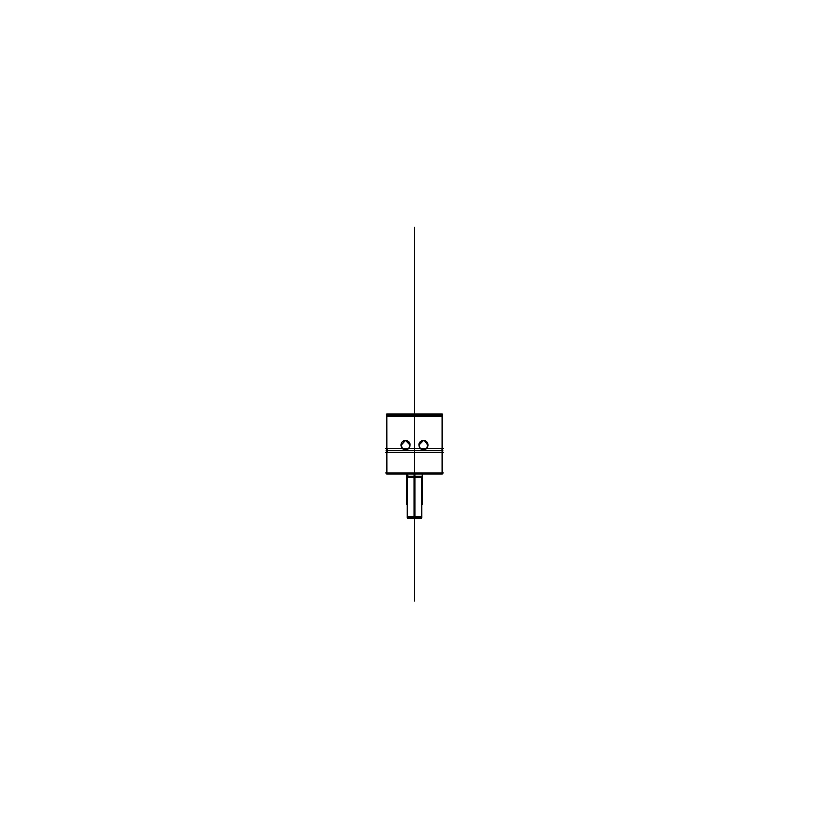 <?xml version="1.0" encoding="UTF-8"?>
<svg xmlns="http://www.w3.org/2000/svg" width="829" height="829" viewBox="0 0 829 829"><rect width="100%" height="100%" fill="white"/><g stroke="black" fill="none" stroke-linecap="round" stroke-linejoin="round"><path stroke-width="1.24" d="M442.655 414.5L386.345 414.5M442.209 415.194L386.791 415.194M442.168 415.091L386.832 415.091L442.168 415.091L386.832 415.091L442.168 415.091L386.832 415.091L386.832 413.94L442.168 413.94L442.168 474.084L386.832 474.084L442.168 474.084L442.168 413.94L442.168 474.084L442.168 413.94L386.832 413.94L386.884 474.084L386.832 415.091M442.168 415.433L442.168 416.231L386.832 416.231L386.832 415.433M442.168 413.982L442.168 415.288M427.837 415.153L418.914 415.153M410.086 415.153L401.163 415.153M386.832 415.288L386.832 413.982M443.277 452.323L385.723 452.323M419.039 444.841A4.725 4.466 90 0 0 423.495 449.857A4.725 4.466 90 0 0 427.951 444.841M423.505 440.417L418.914 445.132C418.78 439.049 428.251 439.049 427.837 445.132L426.5 448.582L427.837 445.132L426.5 448.582L427.837 445.132L424.23 440.479M418.914 445.132L420.396 448.582L418.914 445.132C418.78 439.049 428.251 439.049 427.837 445.132C428.251 439.049 418.78 439.049 418.914 445.132M443.277 448.582L385.723 448.582L443.277 448.582M401.049 444.841A4.725 4.466 -90 0 0 405.505 449.857A4.725 4.466 -90 0 0 409.961 444.841M408.604 448.582L410.086 445.132L405.495 440.417L401.163 445.132L402.5 448.582L401.163 445.132C400.749 439.049 410.22 439.049 410.086 445.132C410.22 439.049 400.749 439.049 401.163 445.132C400.749 439.049 410.22 439.049 410.086 445.132L408.604 448.582M409.899 445.432A4.725 4.466 -90 0 0 405.443 440.417A4.725 4.466 -90 0 0 400.987 445.432M387.951 448.821A1.751 1.751 90 0 0 386.21 450.707L442.841 450.707L442.168 449.183A1.751 1.751 0 0 1 442.852 450.572L386.148 450.572L442.852 450.572A1.751 1.751 0 0 0 442.168 449.183L442.79 450.707A1.751 1.751 90 0 0 441.049 448.821M387.899 448.821L386.159 450.707L387.899 448.821A1.751 1.751 0 0 0 386.148 450.572L442.852 450.572A1.751 1.751 0 0 1 442.168 451.96A1.751 1.751 0 0 0 442.852 450.572L386.148 450.572L442.852 450.572M387.951 452.323A1.751 1.751 90 0 1 386.21 450.427L442.79 450.427A1.751 1.751 90 0 1 441.049 452.323M386.159 450.427L387.899 452.323A1.751 1.751 0 0 1 386.148 450.572M428.013 445.432A4.725 4.466 90 0 0 423.557 440.417A4.725 4.466 90 0 0 419.101 445.432M442.116 413.94L442.116 474.084L442.116 413.94M442.168 448.582L442.168 415.194L442.168 448.582M443.277 472.924L385.723 472.924M414.054 474.084L414.096 476.312L421.236 476.312M421.899 477.183L414.034 477.183L414.044 516.933L421.878 516.933M414.5 413.94L414.5 476.323M414.946 474.084L414.904 476.312L407.764 476.312M407.122 516.933L414.966 516.933L414.956 477.183L407.101 477.183M407.226 515.545L407.226 517.793L414.956 517.835L414.956 517.037M414.956 477.131L414.956 476.323L407.226 476.323L407.226 517.835L407.226 517.037L414.5 517.037L407.226 517.037L407.226 517.793M414.5 515.545C405.122 515.545 405.122 515.545 414.5 515.545L414.5 517.793L414.5 515.545C423.878 515.545 423.878 515.545 414.5 515.545M421.774 515.545L421.774 517.793L414.044 517.835L414.044 517.037M414.044 477.131L414.044 476.323L421.774 476.323L421.774 517.835L421.774 517.037L414.5 517.037L421.774 517.037L421.774 517.793M420.189 518.622L414.127 518.384M420.531 518.519L408.469 518.519M408.811 518.622L414.873 518.384M410.148 518.622L412.427 518.622M416.78 518.622L412.22 518.622M416.572 518.622L418.852 518.622M406.925 477.131L422.075 477.131M421.236 517.835L421.236 518.384L414.075 518.384L414.075 517.835M407.764 517.835L407.764 518.384L414.925 518.384L414.925 517.835M442.168 452.323L442.168 472.924M386.832 452.323L386.832 472.924M386.832 451.96L386.832 474.084L386.832 451.96M414.5 601.025L414.5 414.5C414.5 408.407 414.5 408.407 414.5 414.5L414.5 601.025L414.5 414.5C414.5 408.407 414.5 408.407 414.5 414.5L414.5 601.025L414.5 414.5C414.5 409.713 414.5 409.713 414.5 414.5C414.5 409.713 414.5 409.713 414.5 414.5L414.5 601.025L414.5 414.5C414.5 408.262 414.5 408.262 414.5 414.5C414.5 392.905 414.5 392.905 414.5 414.5C414.5 396.117 414.5 396.117 414.5 414.5C414.5 407.029 414.5 407.029 414.5 414.5L414.5 601.025L414.5 414.5C414.5 405.122 414.5 405.122 414.5 414.5C414.5 405.806 414.5 405.806 414.5 414.5L414.5 601.025M414.5 390.158L414.5 387.464L414.5 390.158M406.749 474.084L406.749 504.509M414.5 227.975L414.5 414.5L414.5 227.975M414.5 312.046L414.5 362.884L414.5 312.046M414.5 339.952C414.5 345.807 414.5 345.258 414.5 339.952C414.5 336.522 414.5 336.522 414.5 339.952M422.251 474.084L422.251 504.509M414.5 321.776L414.5 363.289L414.5 321.776M414.5 394.998L414.5 402.417L414.5 394.998M414.5 390.48L414.5 400.158L414.5 390.48M414.5 477.183L414.5 516.933M421.236 517.037L414.5 517.037L421.236 517.037M414.5 413.847L414.5 227.322L414.5 413.847M414.5 524.311L414.5 564.383L414.5 524.311M414.5 412.355L414.5 410.22L414.5 412.355M407.764 517.037L414.5 517.037M414.5 524.456L414.5 518.674L414.5 524.456M441.474 414.396L442.271 415.194L441.474 414.396M442.841 450.427L442.168 451.96L442.841 450.427M407.453 474.084L408.023 476.312L407.453 474.084M421.774 477.131L421.774 476.323"/></g></svg>

